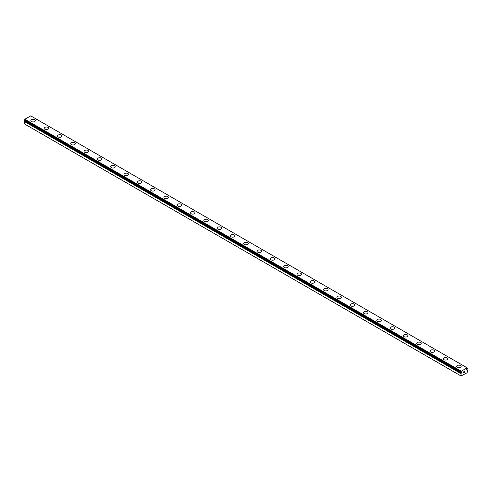 <?xml version="1.0" encoding="UTF-8"?>
<svg xmlns="http://www.w3.org/2000/svg" width="492" height="492" viewBox="0 0 492 492"><rect width="100%" height="100%" fill="white"/><g stroke="black" fill="none" stroke-linecap="round" stroke-linejoin="round"><path stroke-width="0.74" d="M461.287 372.426L461.059 372.29A0.861 0.498 -60 0 1 461.188 372.333A0.861 0.498 -60 0 1 461.287 372.426L461.859 372.223L461.588 372.887L25.178 120.927L24.877 121.149A0.861 0.498 -60 0 1 24.643 121.555L24.6 124.015L461.016 375.974L461.059 373.514L24.643 121.555M461.016 375.974L467.136 372.752L467.375 369.886A0.861 0.498 -60 0 1 467.222 369.836A0.861 0.498 -60 0 1 467.123 369.744L466.551 369.947L467.123 369.062A0.861 0.498 -60 0 1 467.357 368.656L467.136 367.832L30.719 115.872L24.864 119.249L24.625 120.325L461.022 372.272M30.855 120.632A2.257 1.304 180 0 1 32.251 119.427A2.257 1.304 180 0 1 34.711 119.71A2.257 1.304 180 0 1 35.375 120.638A2.257 1.304 180 0 1 33.979 121.838A2.257 1.304 180 0 1 31.519 121.555A2.257 1.304 180 0 1 30.855 120.632A2.257 1.304 180 0 1 32.257 119.433A2.257 1.304 180 0 1 34.711 119.716A2.257 1.304 180 0 1 35.375 120.632M44.163 128.314A2.257 1.304 180 0 1 45.559 127.114A2.257 1.304 180 0 1 48.019 127.391A2.257 1.304 180 0 1 48.677 128.32A2.257 1.304 180 0 1 47.287 129.519A2.257 1.304 180 0 1 44.821 129.236A2.257 1.304 180 0 1 44.163 128.314A2.257 1.304 180 0 1 45.559 127.114A2.257 1.304 180 0 1 48.019 127.397A2.257 1.304 180 0 1 48.677 128.314M57.466 135.995A2.257 1.304 180 0 1 58.862 134.796A2.257 1.304 180 0 1 61.322 135.079A2.257 1.304 180 0 1 61.986 136.001A2.257 1.304 180 0 1 60.59 137.2A2.257 1.304 180 0 1 58.13 136.917A2.257 1.304 180 0 1 57.466 135.995A2.257 1.304 180 0 1 58.862 134.796A2.257 1.304 180 0 1 61.322 135.085A2.257 1.304 180 0 1 61.986 135.995M70.774 143.682A2.257 1.304 180 0 1 72.17 142.483A2.257 1.304 180 0 1 74.63 142.766A2.257 1.304 180 0 1 75.288 143.682M74.63 142.76A2.257 1.304 180 0 1 75.288 143.676A2.257 1.304 180 0 1 73.898 144.882A2.257 1.304 180 0 1 71.432 144.599A2.257 1.304 180 0 1 70.774 143.676A2.257 1.304 180 0 1 72.164 142.477A2.257 1.304 180 0 1 74.63 142.76M87.933 150.447A2.257 1.304 180 0 1 88.597 151.364A2.257 1.304 180 0 1 87.201 152.563A2.257 1.304 180 0 1 84.741 152.28A2.257 1.304 180 0 1 84.077 151.364A2.257 1.304 180 0 1 85.473 150.165A2.257 1.304 180 0 1 87.933 150.447M84.077 151.364A2.257 1.304 180 0 1 85.473 150.158A2.257 1.304 180 0 1 87.933 150.441A2.257 1.304 180 0 1 88.597 151.364M97.385 159.045A2.257 1.304 180 0 1 98.775 157.84A2.257 1.304 180 0 1 101.241 158.123A2.257 1.304 180 0 1 101.899 159.045A2.257 1.304 180 0 1 100.503 160.244A2.257 1.304 180 0 1 98.043 159.962A2.257 1.304 180 0 1 97.385 159.045A2.257 1.304 180 0 1 98.781 157.846A2.257 1.304 180 0 1 101.241 158.129A2.257 1.304 180 0 1 101.899 159.045M110.688 166.727A2.257 1.304 180 0 1 112.084 165.521A2.257 1.304 180 0 1 114.544 165.804A2.257 1.304 180 0 1 115.208 166.727A2.257 1.304 180 0 1 113.812 167.932A2.257 1.304 180 0 1 111.352 167.649A2.257 1.304 180 0 1 110.688 166.727A2.257 1.304 180 0 1 112.084 165.527A2.257 1.304 180 0 1 114.544 165.81A2.257 1.304 180 0 1 115.208 166.727M123.996 174.408A2.257 1.304 180 0 1 125.386 173.202A2.257 1.304 180 0 1 127.846 173.485A2.257 1.304 180 0 1 128.51 174.408A2.257 1.304 180 0 1 127.114 175.613A2.257 1.304 180 0 1 124.654 175.33A2.257 1.304 180 0 1 123.996 174.408A2.257 1.304 180 0 1 125.392 173.209A2.257 1.304 180 0 1 127.846 173.492A2.257 1.304 180 0 1 128.51 174.408M137.299 182.089A2.257 1.304 180 0 1 138.695 180.884A2.257 1.304 180 0 1 141.155 181.167A2.257 1.304 180 0 1 141.813 182.089A2.257 1.304 180 0 1 140.423 183.295A2.257 1.304 180 0 1 137.963 183.012A2.257 1.304 180 0 1 137.299 182.089A2.257 1.304 180 0 1 138.695 180.89A2.257 1.304 180 0 1 141.155 181.173A2.257 1.304 180 0 1 141.813 182.089M154.457 188.854A2.257 1.304 180 0 1 155.121 189.771A2.257 1.304 180 0 1 153.725 190.976A2.257 1.304 180 0 1 151.265 190.693A2.257 1.304 180 0 1 150.607 189.771A2.257 1.304 180 0 1 152.003 188.571A2.257 1.304 180 0 1 154.457 188.854M150.607 189.771A2.257 1.304 180 0 1 151.997 188.565A2.257 1.304 180 0 1 154.457 188.848A2.257 1.304 180 0 1 155.121 189.771M163.91 197.452A2.257 1.304 180 0 1 165.306 196.246A2.257 1.304 180 0 1 167.766 196.529A2.257 1.304 180 0 1 168.424 197.452A2.257 1.304 180 0 1 167.034 198.657A2.257 1.304 180 0 1 164.574 198.374A2.257 1.304 180 0 1 163.91 197.452A2.257 1.304 180 0 1 165.306 196.253A2.257 1.304 180 0 1 167.766 196.536A2.257 1.304 180 0 1 168.424 197.452M177.218 205.133A2.257 1.304 180 0 1 178.608 203.928A2.257 1.304 180 0 1 181.068 204.211A2.257 1.304 180 0 1 181.732 205.133A2.257 1.304 180 0 1 180.336 206.339A2.257 1.304 180 0 1 177.876 206.056A2.257 1.304 180 0 1 177.218 205.133A2.257 1.304 180 0 1 178.614 203.934A2.257 1.304 180 0 1 181.068 204.217A2.257 1.304 180 0 1 181.732 205.133M190.521 212.815A2.257 1.304 180 0 1 191.917 211.609A2.257 1.304 180 0 1 194.377 211.892A2.257 1.304 180 0 1 195.035 212.821A2.257 1.304 180 0 1 193.645 214.02A2.257 1.304 180 0 1 191.185 213.737A2.257 1.304 180 0 1 190.521 212.815A2.257 1.304 180 0 1 191.917 211.615A2.257 1.304 180 0 1 194.377 211.898A2.257 1.304 180 0 1 195.035 212.815M203.823 220.496A2.257 1.304 180 0 1 205.219 219.291A2.257 1.304 180 0 1 207.679 219.573A2.257 1.304 180 0 1 208.344 220.502A2.257 1.304 180 0 1 206.947 221.701A2.257 1.304 180 0 1 204.487 221.418A2.257 1.304 180 0 1 203.823 220.496A2.257 1.304 180 0 1 205.225 219.297A2.257 1.304 180 0 1 207.679 219.58A2.257 1.304 180 0 1 208.344 220.496M217.132 228.183A2.257 1.304 180 0 1 218.528 226.978A2.257 1.304 180 0 1 220.988 227.261A2.257 1.304 180 0 1 221.646 228.183M220.988 227.255A2.257 1.304 180 0 1 221.646 228.177A2.257 1.304 180 0 1 220.256 229.383A2.257 1.304 180 0 1 217.79 229.1A2.257 1.304 180 0 1 217.132 228.177A2.257 1.304 180 0 1 218.528 226.972A2.257 1.304 180 0 1 220.988 227.255M230.434 235.859A2.257 1.304 180 0 1 231.83 234.653A2.257 1.304 180 0 1 234.29 234.936A2.257 1.304 180 0 1 234.955 235.865A2.257 1.304 180 0 1 233.559 237.064A2.257 1.304 180 0 1 231.099 236.781A2.257 1.304 180 0 1 230.434 235.859A2.257 1.304 180 0 1 231.83 234.659A2.257 1.304 180 0 1 234.29 234.942A2.257 1.304 180 0 1 234.955 235.859M243.743 243.54A2.257 1.304 180 0 1 245.133 242.335A2.257 1.304 180 0 1 247.599 242.618A2.257 1.304 180 0 1 248.257 243.546A2.257 1.304 180 0 1 246.867 244.745A2.257 1.304 180 0 1 244.401 244.463A2.257 1.304 180 0 1 243.743 243.54A2.257 1.304 180 0 1 245.139 242.341A2.257 1.304 180 0 1 247.599 242.624A2.257 1.304 180 0 1 248.257 243.54M257.045 251.221A2.257 1.304 180 0 1 258.441 250.022A2.257 1.304 180 0 1 260.901 250.299A2.257 1.304 180 0 1 261.566 251.227A2.257 1.304 180 0 1 260.17 252.427A2.257 1.304 180 0 1 257.71 252.144A2.257 1.304 180 0 1 257.045 251.221A2.257 1.304 180 0 1 258.441 250.022A2.257 1.304 180 0 1 260.901 250.305A2.257 1.304 180 0 1 261.566 251.221M270.354 258.903A2.257 1.304 180 0 1 271.744 257.703A2.257 1.304 180 0 1 274.21 257.986A2.257 1.304 180 0 1 274.868 258.909A2.257 1.304 180 0 1 273.472 260.108A2.257 1.304 180 0 1 271.012 259.825A2.257 1.304 180 0 1 270.354 258.903A2.257 1.304 180 0 1 271.75 257.703A2.257 1.304 180 0 1 274.21 257.993A2.257 1.304 180 0 1 274.868 258.903M283.656 266.59A2.257 1.304 180 0 1 285.053 265.391A2.257 1.304 180 0 1 287.512 265.674A2.257 1.304 180 0 1 288.177 266.59M287.512 265.668A2.257 1.304 180 0 1 288.177 266.584A2.257 1.304 180 0 1 286.781 267.789A2.257 1.304 180 0 1 284.321 267.507A2.257 1.304 180 0 1 283.656 266.584A2.257 1.304 180 0 1 285.053 265.385A2.257 1.304 180 0 1 287.512 265.668M300.815 273.355A2.257 1.304 180 0 1 301.479 274.272A2.257 1.304 180 0 1 300.083 275.471A2.257 1.304 180 0 1 297.623 275.188A2.257 1.304 180 0 1 296.965 274.272A2.257 1.304 180 0 1 298.361 273.072A2.257 1.304 180 0 1 300.815 273.355M296.965 274.272A2.257 1.304 180 0 1 298.355 273.066A2.257 1.304 180 0 1 300.815 273.349A2.257 1.304 180 0 1 301.479 274.272M310.267 281.953A2.257 1.304 180 0 1 311.664 280.748A2.257 1.304 180 0 1 314.124 281.03A2.257 1.304 180 0 1 314.782 281.953A2.257 1.304 180 0 1 313.392 283.152A2.257 1.304 180 0 1 310.932 282.869A2.257 1.304 180 0 1 310.267 281.953A2.257 1.304 180 0 1 311.664 280.754A2.257 1.304 180 0 1 314.124 281.037A2.257 1.304 180 0 1 314.782 281.953M323.576 289.634A2.257 1.304 180 0 1 324.966 288.429A2.257 1.304 180 0 1 327.426 288.712A2.257 1.304 180 0 1 328.09 289.634A2.257 1.304 180 0 1 326.694 290.84A2.257 1.304 180 0 1 324.234 290.557A2.257 1.304 180 0 1 323.576 289.634A2.257 1.304 180 0 1 324.972 288.435A2.257 1.304 180 0 1 327.426 288.718A2.257 1.304 180 0 1 328.09 289.634M336.879 297.316A2.257 1.304 180 0 1 338.275 296.11A2.257 1.304 180 0 1 340.735 296.393A2.257 1.304 180 0 1 341.393 297.316A2.257 1.304 180 0 1 340.003 298.521A2.257 1.304 180 0 1 337.543 298.238A2.257 1.304 180 0 1 336.879 297.316A2.257 1.304 180 0 1 338.275 296.116A2.257 1.304 180 0 1 340.735 296.399A2.257 1.304 180 0 1 341.393 297.316M350.187 304.997A2.257 1.304 180 0 1 351.577 303.792A2.257 1.304 180 0 1 354.037 304.074A2.257 1.304 180 0 1 354.701 304.997A2.257 1.304 180 0 1 353.305 306.202A2.257 1.304 180 0 1 350.845 305.919A2.257 1.304 180 0 1 350.187 304.997A2.257 1.304 180 0 1 351.583 303.798A2.257 1.304 180 0 1 354.037 304.081A2.257 1.304 180 0 1 354.701 304.997M367.346 311.762A2.257 1.304 180 0 1 368.004 312.678A2.257 1.304 180 0 1 366.614 313.884A2.257 1.304 180 0 1 364.154 313.601A2.257 1.304 180 0 1 363.49 312.678A2.257 1.304 180 0 1 364.886 311.479A2.257 1.304 180 0 1 367.346 311.762M363.49 312.678A2.257 1.304 180 0 1 364.886 311.473A2.257 1.304 180 0 1 367.346 311.756A2.257 1.304 180 0 1 368.004 312.678M376.792 320.36A2.257 1.304 180 0 1 378.188 319.154A2.257 1.304 180 0 1 380.648 319.437A2.257 1.304 180 0 1 381.312 320.36A2.257 1.304 180 0 1 379.916 321.565A2.257 1.304 180 0 1 377.456 321.282A2.257 1.304 180 0 1 376.792 320.36A2.257 1.304 180 0 1 378.194 319.16A2.257 1.304 180 0 1 380.648 319.443A2.257 1.304 180 0 1 381.312 320.36M390.101 328.041A2.257 1.304 180 0 1 391.497 326.836A2.257 1.304 180 0 1 393.957 327.118A2.257 1.304 180 0 1 394.615 328.041A2.257 1.304 180 0 1 393.225 329.246A2.257 1.304 180 0 1 390.759 328.963A2.257 1.304 180 0 1 390.101 328.041A2.257 1.304 180 0 1 391.497 326.842A2.257 1.304 180 0 1 393.957 327.125A2.257 1.304 180 0 1 394.615 328.041M403.403 335.722A2.257 1.304 180 0 1 404.799 334.517A2.257 1.304 180 0 1 407.259 334.8A2.257 1.304 180 0 1 407.923 335.728A2.257 1.304 180 0 1 406.527 336.928A2.257 1.304 180 0 1 404.067 336.645A2.257 1.304 180 0 1 403.403 335.722A2.257 1.304 180 0 1 404.799 334.523A2.257 1.304 180 0 1 407.259 334.806A2.257 1.304 180 0 1 407.923 335.722M416.712 343.404A2.257 1.304 180 0 1 418.102 342.198A2.257 1.304 180 0 1 420.568 342.481A2.257 1.304 180 0 1 421.226 343.41A2.257 1.304 180 0 1 419.836 344.609A2.257 1.304 180 0 1 417.37 344.326A2.257 1.304 180 0 1 416.712 343.404A2.257 1.304 180 0 1 418.108 342.204A2.257 1.304 180 0 1 420.568 342.487A2.257 1.304 180 0 1 421.226 343.404M430.014 351.091A2.257 1.304 180 0 1 431.41 349.886A2.257 1.304 180 0 1 433.87 350.169A2.257 1.304 180 0 1 434.534 351.091M433.87 350.163A2.257 1.304 180 0 1 434.534 351.085A2.257 1.304 180 0 1 433.138 352.29A2.257 1.304 180 0 1 430.678 352.008A2.257 1.304 180 0 1 430.014 351.085A2.257 1.304 180 0 1 431.41 349.88A2.257 1.304 180 0 1 433.87 350.163M443.323 358.766A2.257 1.304 180 0 1 444.713 357.561A2.257 1.304 180 0 1 447.179 357.844A2.257 1.304 180 0 1 447.837 358.773A2.257 1.304 180 0 1 446.441 359.972A2.257 1.304 180 0 1 443.981 359.689A2.257 1.304 180 0 1 443.323 358.766A2.257 1.304 180 0 1 444.719 357.567A2.257 1.304 180 0 1 447.179 357.85A2.257 1.304 180 0 1 447.837 358.766M456.625 366.448A2.257 1.304 180 0 1 458.021 365.242A2.257 1.304 180 0 1 460.481 365.525A2.257 1.304 180 0 1 461.145 366.454A2.257 1.304 180 0 1 459.749 367.653A2.257 1.304 180 0 1 457.289 367.37A2.257 1.304 180 0 1 456.625 366.448A2.257 1.304 180 0 1 458.021 365.248A2.257 1.304 180 0 1 460.481 365.531A2.257 1.304 180 0 1 461.145 366.448M463.636 371.891L463.636 372.278L464.067 371.644L463.636 371.891M463.636 372.727L464.067 372.481L463.636 372.727M463.581 372.825L464.067 372.542L463.581 372.825L463.581 371.86L464.067 371.583M464.399 371.632L464.842 371.226M464.725 371.755L464.466 372.247L464.725 371.755M464.466 372.247L464.922 371.983L464.466 372.247M464.35 372.382L464.922 372.05L464.35 372.382L464.829 371.331M466.607 369.437L467.092 369.726M461.059 372.29L461.281 371.214L467.136 367.832M461.059 373.514A0.861 0.498 -60 0 0 461.287 373.114L461.588 372.887M466.822 369.867L466.49 369.67M461.281 371.214L24.864 119.249M461.016 371.724L24.6 119.765M467.049 369.738L466.582 369.467M461.016 372.235L24.6 120.269M461.367 373.016L24.951 121.057M461.287 373.114L24.877 121.149M461.016 373.625L24.6 121.665M461.305 372.438L24.625 120.325"/></g></svg>
